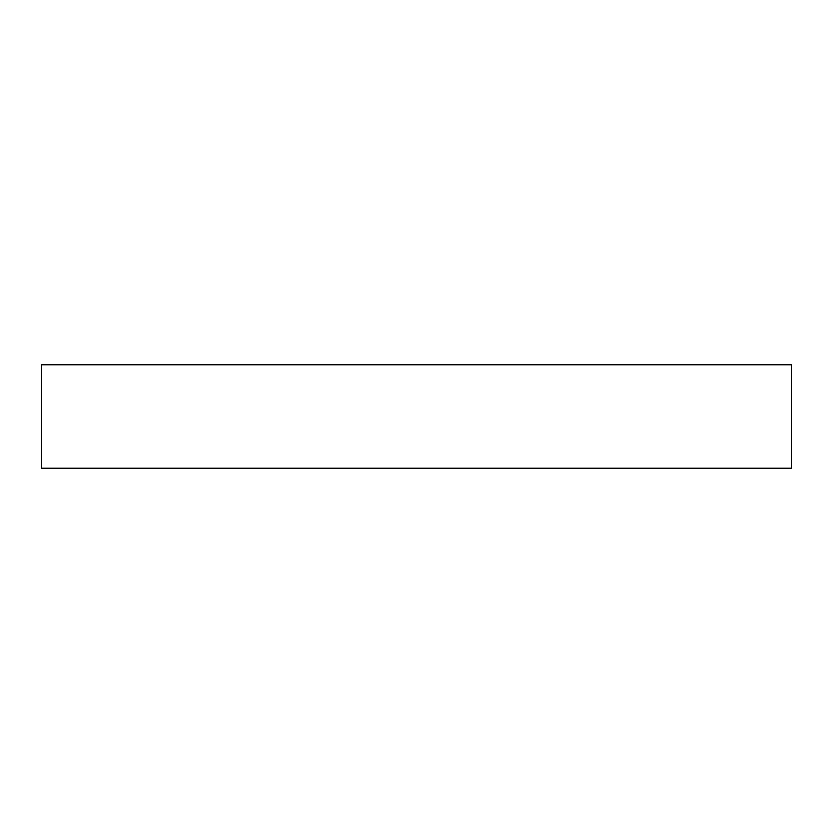 <?xml version="1.0" encoding="UTF-8"?>
<svg xmlns="http://www.w3.org/2000/svg" width="833" height="833" viewBox="0 0 833 833"><rect width="100%" height="100%" fill="white"/><g stroke="black" fill="none" stroke-linecap="round" stroke-linejoin="round"><path stroke-width="1.25" d="M791.35 364.771L41.65 364.771L41.65 468.229L791.35 468.229L791.35 364.771"/></g></svg>
